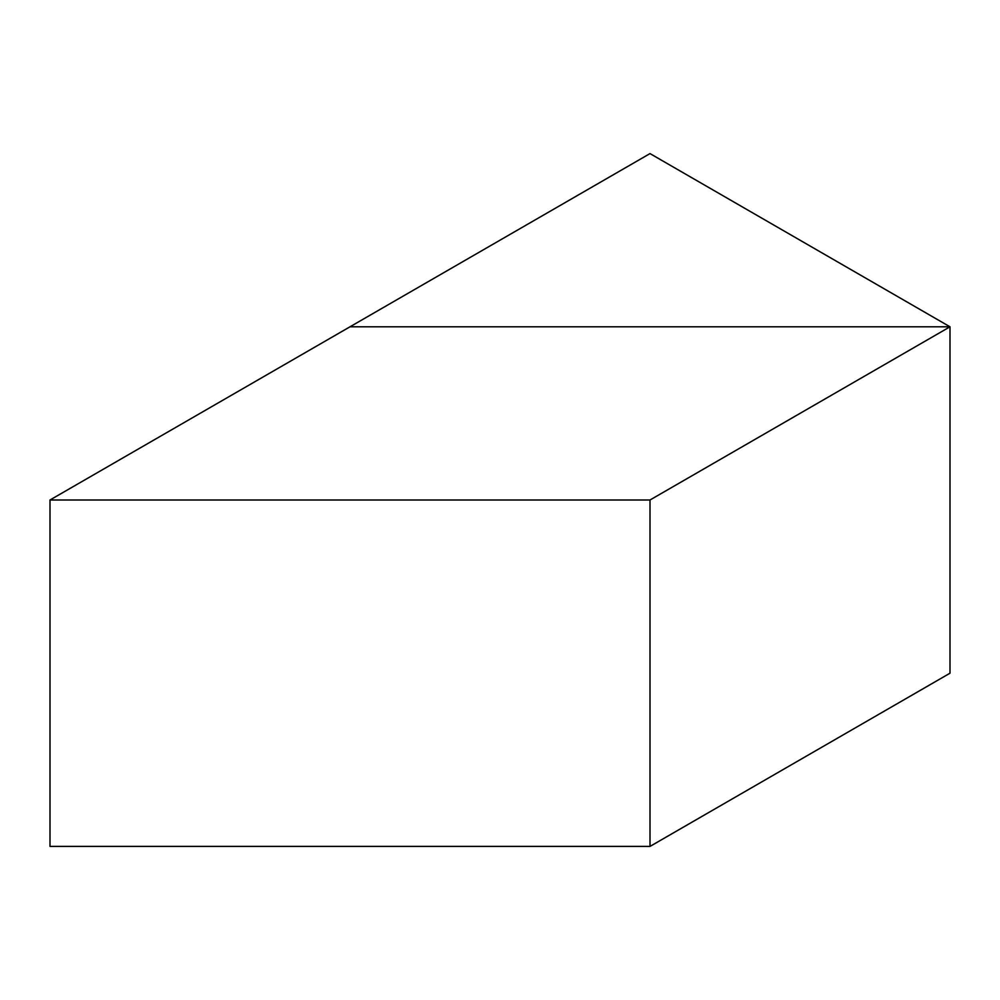 <?xml version="1.0" encoding="UTF-8"?>
<svg xmlns="http://www.w3.org/2000/svg" width="1000" height="1000" viewBox="0 0 1000 1000"><rect width="100%" height="100%" fill="white"/><g stroke="black" fill="none" stroke-linecap="round" stroke-linejoin="round"><path stroke-width="1.5" d="M650 153.588L350 326.8L950 326.8L950 673.2L950 326.8L650 153.588L950 326.8L350 326.8L650 153.588M950 673.2L950 326.8L350 326.8L50 500L50 846.413L50 500L650 500L650 846.413L50 846.413L650 846.413L950 673.2L950 326.8L650 500L650 846.413L950 673.2M950 326.8L350 326.8L50 500L650 500L950 326.8"/></g></svg>
